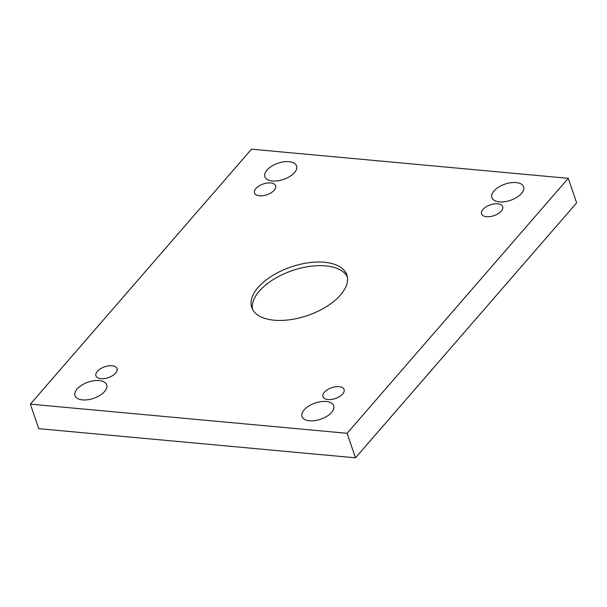 <?xml version="1.0" encoding="UTF-8"?>
<svg xmlns="http://www.w3.org/2000/svg" width="607" height="607" viewBox="0 0 607 607"><rect width="100%" height="100%" fill="white"/><g stroke="black" fill="none" stroke-linecap="round" stroke-linejoin="round"><path stroke-width="0.91" d="M347.098 433.299L568.251 178.329L251.503 149.178L30.35 404.148L347.098 433.299L355.497 457.822L576.65 202.852L568.251 178.329M255.934 188.519A11.169 5.698 161.1 0 1 267.088 183.041A11.169 5.698 161.1 0 1 275.654 185.75A11.169 5.698 161.1 0 1 266.936 194.756A11.169 5.698 161.1 0 1 254.523 192.98A11.169 5.698 161.1 0 1 255.934 188.519M97.325 371.378A11.169 5.698 161.1 0 1 108.478 365.9A11.169 5.698 161.1 0 1 117.045 368.608A11.169 5.698 161.1 0 1 108.327 377.615A11.169 5.698 161.1 0 1 95.921 375.839A11.169 5.698 161.1 0 1 97.325 371.378M324.358 392.266A11.169 5.698 161.1 0 1 335.512 386.788A11.169 5.698 161.1 0 1 344.078 389.497A11.169 5.698 161.1 0 1 335.36 398.503A11.169 5.698 161.1 0 1 322.954 396.728A11.169 5.698 161.1 0 1 324.358 392.266M482.967 209.415A11.169 5.698 161.1 0 1 494.121 203.929A11.169 5.698 161.1 0 1 502.687 206.638A11.169 5.698 161.1 0 1 493.969 215.644A11.169 5.698 161.1 0 1 481.556 213.869A11.169 5.698 161.1 0 1 482.967 209.415M499.379 201.881A16.746 8.551 -18.9 0 0 516.815 197.358A16.746 8.551 -18.9 0 0 523.606 186.804A16.746 8.551 -18.9 0 0 504.986 184.133A16.746 8.551 -18.9 0 0 491.913 197.654A16.746 8.551 -18.9 0 0 499.379 201.881M309.502 420.795A16.746 8.551 -18.9 0 0 326.938 416.273A16.746 8.551 -18.9 0 0 333.721 405.719A16.746 8.551 -18.9 0 0 315.109 403.048A16.746 8.551 -18.9 0 0 302.036 416.569A16.746 8.551 -18.9 0 0 309.502 420.795M272.346 180.992A16.746 8.551 -18.9 0 0 289.782 176.47A16.746 8.551 -18.9 0 0 296.573 165.908A16.746 8.551 -18.9 0 0 277.953 163.245A16.746 8.551 -18.9 0 0 264.88 176.758A16.746 8.551 -18.9 0 0 272.346 180.992M82.469 399.907A16.746 8.551 -18.9 0 0 99.905 395.385A16.746 8.551 -18.9 0 0 106.688 384.823A16.746 8.551 -18.9 0 0 88.076 382.16A16.746 8.551 -18.9 0 0 75.002 395.673A16.746 8.551 -18.9 0 0 82.469 399.907M340.497 295.032A50.244 25.653 161.1 0 1 290.313 319.684A50.244 25.653 161.1 0 1 251.768 307.514A50.244 25.653 161.1 0 1 290.996 266.966A50.244 25.653 161.1 0 1 346.84 274.963A50.244 25.653 161.1 0 1 340.497 295.032M30.35 404.148L38.749 428.671L355.497 457.822M252.52 309.282A50.244 25.653 161.1 0 1 292.24 270.601A50.244 25.653 161.1 0 1 347.325 276.822"/></g></svg>
